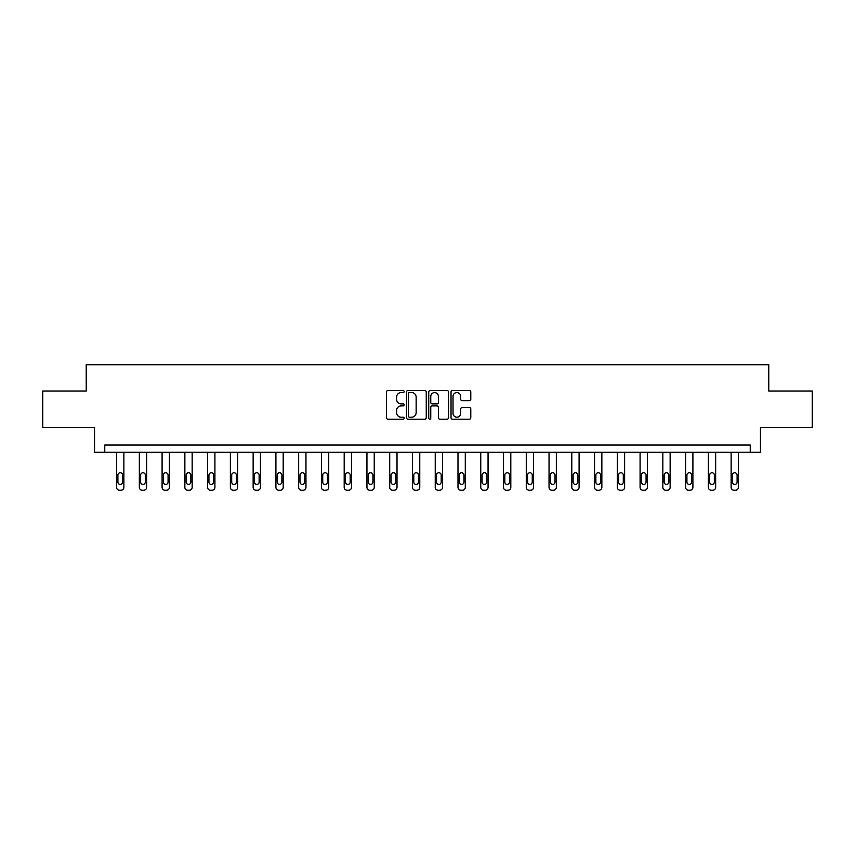 <?xml version="1.0" encoding="UTF-8"?>
<svg xmlns="http://www.w3.org/2000/svg" width="855" height="855" viewBox="0 0 855 855"><rect width="100%" height="100%" fill="white"/><g stroke="black" fill="none" stroke-linecap="round" stroke-linejoin="round"><path stroke-width="1.28" d="M404.159 391.547A1.005 1.005 0 0 0 403.154 390.553L387.935 390.553A1.432 1.432 0 0 0 386.503 391.985L386.503 417.764A1.432 1.432 0 0 0 387.935 419.196L403.154 419.196A1.005 1.005 0 0 0 404.159 418.191A1.005 1.005 0 0 0 403.154 417.187L401.187 417.187A4.585 4.585 0 0 1 396.602 412.602L396.602 410.453A4.585 4.585 0 0 1 401.187 405.869L403.154 405.869A1.005 1.005 0 0 0 404.159 404.875A1.005 1.005 0 0 0 403.154 403.87L401.187 403.87A4.585 4.585 0 0 1 396.602 399.285L396.602 397.137A4.585 4.585 0 0 1 401.187 392.552L403.154 392.552A1.005 1.005 0 0 0 404.159 391.547M469.352 400.642A1.432 1.432 0 0 0 470.784 399.21L470.784 391.985A1.432 1.432 0 0 0 469.352 390.553L452.455 390.553A1.432 1.432 0 0 0 451.023 391.985L451.023 417.764A1.432 1.432 0 0 0 452.455 419.196L469.352 419.196A1.432 1.432 0 0 0 470.784 417.764L470.784 409.021A1.432 1.432 0 0 0 469.352 407.589L462.127 407.589A1.432 1.432 0 0 0 460.695 409.021L460.695 413.36A3.826 3.826 0 0 1 456.859 417.187A3.826 3.826 0 0 1 453.032 413.36L453.032 396.389A3.826 3.826 0 0 1 456.859 392.552A3.826 3.826 0 0 1 460.695 396.389L460.695 399.21A1.432 1.432 0 0 0 462.127 400.642L469.352 400.642M750.241 452.284L760.458 452.284L760.458 427.489L812.25 427.489L812.25 391.013L768.773 391.013L768.773 364.743L86.227 364.743L86.227 391.013L42.75 391.013L42.75 427.489L94.542 427.489L94.542 452.284L750.241 452.284L750.241 444.995L104.759 444.995L104.759 452.284M426.25 391.985A1.432 1.432 0 0 0 424.817 390.553L407.921 390.553A1.432 1.432 0 0 0 406.488 391.985L406.488 417.764A1.432 1.432 0 0 0 407.921 419.196L424.817 419.196A1.432 1.432 0 0 0 426.25 417.764L426.25 391.985M430.183 390.553L447.08 390.553A1.432 1.432 0 0 1 448.512 391.985L448.512 417.764A1.432 1.432 0 0 1 447.08 419.196L439.855 419.196A1.432 1.432 0 0 1 438.423 417.764L438.423 407.301A1.432 1.432 0 0 0 436.991 405.869L432.192 405.869A1.432 1.432 0 0 0 430.76 407.301L430.76 418.191A1.005 1.005 0 0 1 429.755 419.196A1.005 1.005 0 0 1 428.75 418.191L428.75 391.985A1.432 1.432 0 0 1 430.183 390.553M409.492 392.552A1.005 1.005 0 0 0 408.487 393.557L408.487 416.182A1.005 1.005 0 0 0 409.492 417.187L411.565 417.187A4.585 4.585 0 0 0 416.15 412.602L416.15 397.137A4.585 4.585 0 0 0 411.565 392.552L409.492 392.552M438.423 396.453A3.826 3.826 0 0 0 434.586 392.627A3.826 3.826 0 0 0 430.76 396.453L430.76 402.438A1.432 1.432 0 0 0 432.192 403.87L436.991 403.87A1.432 1.432 0 0 0 438.423 402.438L438.423 396.453M123.868 452.284L123.868 487.339A2.918 2.918 0 0 1 120.95 490.257L119.497 490.257A2.918 2.918 0 0 1 116.579 487.339L116.579 452.284M122.564 482.081L122.564 475.081A2.33 2.33 0 0 0 120.224 472.74A2.33 2.33 0 0 0 117.894 475.081L117.894 482.081A2.33 2.33 0 0 0 120.224 484.422A2.33 2.33 0 0 0 122.564 482.081M146.632 452.284L146.632 487.339A2.918 2.918 0 0 1 143.715 490.257L142.261 490.257A2.918 2.918 0 0 1 139.344 487.339L139.344 452.284M145.318 482.081L145.318 475.081A2.33 2.33 0 0 0 142.988 472.74A2.33 2.33 0 0 0 140.648 475.081L140.648 482.081A2.33 2.33 0 0 0 142.988 484.422A2.33 2.33 0 0 0 145.318 482.081M169.397 452.284L169.397 487.339A2.918 2.918 0 0 1 166.479 490.257L165.015 490.257A2.918 2.918 0 0 1 162.097 487.339L162.097 452.284M168.082 482.081L168.082 475.081A2.33 2.33 0 0 0 165.752 472.74A2.33 2.33 0 0 0 163.412 475.081L163.412 482.081A2.33 2.33 0 0 0 165.752 484.422A2.33 2.33 0 0 0 168.082 482.081M192.161 452.284L192.161 487.339A2.918 2.918 0 0 1 189.233 490.257L187.779 490.257A2.918 2.918 0 0 1 184.862 487.339L184.862 452.284M190.847 482.081L190.847 475.081A2.33 2.33 0 0 0 188.506 472.74A2.33 2.33 0 0 0 186.176 475.081L186.176 482.081A2.33 2.33 0 0 0 188.506 484.422A2.33 2.33 0 0 0 190.847 482.081M214.915 452.284L214.915 487.339A2.918 2.918 0 0 1 211.997 490.257L210.544 490.257A2.918 2.918 0 0 1 207.626 487.339L207.626 452.284M213.6 482.081L213.6 475.081A2.33 2.33 0 0 0 211.271 472.74A2.33 2.33 0 0 0 208.93 475.081L208.93 482.081A2.33 2.33 0 0 0 211.271 484.422A2.33 2.33 0 0 0 213.6 482.081M237.679 452.284L237.679 487.339A2.918 2.918 0 0 1 234.762 490.257L233.297 490.257A2.918 2.918 0 0 1 230.38 487.339L230.38 452.284M236.365 482.081L236.365 475.081A2.33 2.33 0 0 0 234.035 472.74A2.33 2.33 0 0 0 231.694 475.081L231.694 482.081A2.33 2.33 0 0 0 234.035 484.422A2.33 2.33 0 0 0 236.365 482.081M260.444 452.284L260.444 487.339A2.918 2.918 0 0 1 257.526 490.257L256.062 490.257A2.918 2.918 0 0 1 253.144 487.339L253.144 452.284M259.129 482.081L259.129 475.081A2.33 2.33 0 0 0 256.789 472.74A2.33 2.33 0 0 0 254.459 475.081L254.459 482.081A2.33 2.33 0 0 0 256.789 484.422A2.33 2.33 0 0 0 259.129 482.081M283.197 452.284L283.197 487.339A2.918 2.918 0 0 1 280.28 490.257L278.826 490.257A2.918 2.918 0 0 1 275.909 487.339L275.909 452.284M281.883 482.081L281.883 475.081A2.33 2.33 0 0 0 279.553 472.74A2.33 2.33 0 0 0 277.223 475.081L277.223 482.081A2.33 2.33 0 0 0 279.553 484.422A2.33 2.33 0 0 0 281.883 482.081M305.962 452.284L305.962 487.339A2.918 2.918 0 0 1 303.044 490.257L301.58 490.257A2.918 2.918 0 0 1 298.662 487.339L298.662 452.284M304.647 482.081L304.647 475.081A2.33 2.33 0 0 0 302.317 472.74A2.33 2.33 0 0 0 299.977 475.081L299.977 482.081A2.33 2.33 0 0 0 302.317 484.422A2.33 2.33 0 0 0 304.647 482.081M328.726 452.284L328.726 487.339A2.918 2.918 0 0 1 325.808 490.257L324.344 490.257A2.918 2.918 0 0 1 321.427 487.339L321.427 452.284M327.412 482.081L327.412 475.081A2.33 2.33 0 0 0 325.071 472.74A2.33 2.33 0 0 0 322.741 475.081L322.741 482.081A2.33 2.33 0 0 0 325.071 484.422A2.33 2.33 0 0 0 327.412 482.081M351.48 452.284L351.48 487.339A2.918 2.918 0 0 1 348.562 490.257L347.109 490.257A2.918 2.918 0 0 1 344.191 487.339L344.191 452.284M350.176 482.081L350.176 475.081A2.33 2.33 0 0 0 347.835 472.74A2.33 2.33 0 0 0 345.505 475.081L345.505 482.081A2.33 2.33 0 0 0 347.835 484.422A2.33 2.33 0 0 0 350.176 482.081M374.244 452.284L374.244 487.339A2.918 2.918 0 0 1 371.327 490.257L369.873 490.257A2.918 2.918 0 0 1 366.945 487.339L366.945 452.284M372.93 482.081L372.93 475.081A2.33 2.33 0 0 0 370.6 472.74A2.33 2.33 0 0 0 368.259 475.081L368.259 482.081A2.33 2.33 0 0 0 370.6 484.422A2.33 2.33 0 0 0 372.93 482.081M397.009 452.284L397.009 487.339A2.918 2.918 0 0 1 394.091 490.257L392.627 490.257A2.918 2.918 0 0 1 389.709 487.339L389.709 452.284M395.694 482.081L395.694 475.081A2.33 2.33 0 0 0 393.353 472.74A2.33 2.33 0 0 0 391.024 475.081L391.024 482.081A2.33 2.33 0 0 0 393.353 484.422A2.33 2.33 0 0 0 395.694 482.081M419.762 452.284L419.762 487.339A2.918 2.918 0 0 1 416.845 490.257L415.391 490.257A2.918 2.918 0 0 1 412.473 487.339L412.473 452.284M418.458 482.081L418.458 475.081A2.33 2.33 0 0 0 416.118 472.74A2.33 2.33 0 0 0 413.788 475.081L413.788 482.081A2.33 2.33 0 0 0 416.118 484.422A2.33 2.33 0 0 0 418.458 482.081M442.527 452.284L442.527 487.339A2.918 2.918 0 0 1 439.609 490.257L438.155 490.257A2.918 2.918 0 0 1 435.238 487.339L435.238 452.284M441.212 482.081L441.212 475.081A2.33 2.33 0 0 0 438.882 472.74A2.33 2.33 0 0 0 436.542 475.081L436.542 482.081A2.33 2.33 0 0 0 438.882 484.422A2.33 2.33 0 0 0 441.212 482.081M465.291 452.284L465.291 487.339A2.918 2.918 0 0 1 462.373 490.257L460.909 490.257A2.918 2.918 0 0 1 457.991 487.339L457.991 452.284M463.976 482.081L463.976 475.081A2.33 2.33 0 0 0 461.647 472.74A2.33 2.33 0 0 0 459.306 475.081L459.306 482.081A2.33 2.33 0 0 0 461.647 484.422A2.33 2.33 0 0 0 463.976 482.081M488.055 452.284L488.055 487.339A2.918 2.918 0 0 1 485.127 490.257L483.674 490.257A2.918 2.918 0 0 1 480.756 487.339L480.756 452.284M486.741 482.081L486.741 475.081A2.33 2.33 0 0 0 484.4 472.74A2.33 2.33 0 0 0 482.07 475.081L482.07 482.081A2.33 2.33 0 0 0 484.4 484.422A2.33 2.33 0 0 0 486.741 482.081M510.809 452.284L510.809 487.339A2.918 2.918 0 0 1 507.891 490.257L506.438 490.257A2.918 2.918 0 0 1 503.52 487.339L503.52 452.284M509.495 482.081L509.495 475.081A2.33 2.33 0 0 0 507.165 472.74A2.33 2.33 0 0 0 504.824 475.081L504.824 482.081A2.33 2.33 0 0 0 507.165 484.422A2.33 2.33 0 0 0 509.495 482.081M533.573 452.284L533.573 487.339A2.918 2.918 0 0 1 530.656 490.257L529.192 490.257A2.918 2.918 0 0 1 526.274 487.339L526.274 452.284M532.259 482.081L532.259 475.081A2.33 2.33 0 0 0 529.929 472.74A2.33 2.33 0 0 0 527.588 475.081L527.588 482.081A2.33 2.33 0 0 0 529.929 484.422A2.33 2.33 0 0 0 532.259 482.081M556.338 452.284L556.338 487.339A2.918 2.918 0 0 1 553.42 490.257L551.956 490.257A2.918 2.918 0 0 1 549.038 487.339L549.038 452.284M555.023 482.081L555.023 475.081A2.33 2.33 0 0 0 552.683 472.74A2.33 2.33 0 0 0 550.353 475.081L550.353 482.081A2.33 2.33 0 0 0 552.683 484.422A2.33 2.33 0 0 0 555.023 482.081M579.092 452.284L579.092 487.339A2.918 2.918 0 0 1 576.174 490.257L574.72 490.257A2.918 2.918 0 0 1 571.803 487.339L571.803 452.284M577.777 482.081L577.777 475.081A2.33 2.33 0 0 0 575.447 472.74A2.33 2.33 0 0 0 573.117 475.081L573.117 482.081A2.33 2.33 0 0 0 575.447 484.422A2.33 2.33 0 0 0 577.777 482.081M601.856 452.284L601.856 487.339A2.918 2.918 0 0 1 598.938 490.257L597.474 490.257A2.918 2.918 0 0 1 594.556 487.339L594.556 452.284M600.541 482.081L600.541 475.081A2.33 2.33 0 0 0 598.211 472.74A2.33 2.33 0 0 0 595.871 475.081L595.871 482.081A2.33 2.33 0 0 0 598.211 484.422A2.33 2.33 0 0 0 600.541 482.081M624.62 452.284L624.62 487.339A2.918 2.918 0 0 1 621.703 490.257L620.238 490.257A2.918 2.918 0 0 1 617.321 487.339L617.321 452.284M623.306 482.081L623.306 475.081A2.33 2.33 0 0 0 620.965 472.74A2.33 2.33 0 0 0 618.635 475.081L618.635 482.081A2.33 2.33 0 0 0 620.965 484.422A2.33 2.33 0 0 0 623.306 482.081M647.374 452.284L647.374 487.339A2.918 2.918 0 0 1 644.456 490.257L643.003 490.257A2.918 2.918 0 0 1 640.085 487.339L640.085 452.284M646.07 482.081L646.07 475.081A2.33 2.33 0 0 0 643.73 472.74A2.33 2.33 0 0 0 641.4 475.081L641.4 482.081A2.33 2.33 0 0 0 643.73 484.422A2.33 2.33 0 0 0 646.07 482.081M670.138 452.284L670.138 487.339A2.918 2.918 0 0 1 667.221 490.257L665.767 490.257A2.918 2.918 0 0 1 662.839 487.339L662.839 452.284M668.824 482.081L668.824 475.081A2.33 2.33 0 0 0 666.494 472.74A2.33 2.33 0 0 0 664.153 475.081L664.153 482.081A2.33 2.33 0 0 0 666.494 484.422A2.33 2.33 0 0 0 668.824 482.081M692.903 452.284L692.903 487.339A2.918 2.918 0 0 1 689.985 490.257L688.521 490.257A2.918 2.918 0 0 1 685.603 487.339L685.603 452.284M691.588 482.081L691.588 475.081A2.33 2.33 0 0 0 689.248 472.74A2.33 2.33 0 0 0 686.918 475.081L686.918 482.081A2.33 2.33 0 0 0 689.248 484.422A2.33 2.33 0 0 0 691.588 482.081M715.656 452.284L715.656 487.339A2.918 2.918 0 0 1 712.739 490.257L711.285 490.257A2.918 2.918 0 0 1 708.368 487.339L708.368 452.284M714.353 482.081L714.353 475.081A2.33 2.33 0 0 0 712.012 472.74A2.33 2.33 0 0 0 709.682 475.081L709.682 482.081A2.33 2.33 0 0 0 712.012 484.422A2.33 2.33 0 0 0 714.353 482.081M738.421 452.284L738.421 487.339A2.918 2.918 0 0 1 735.503 490.257L734.05 490.257A2.918 2.918 0 0 1 731.132 487.339L731.132 452.284M737.106 482.081L737.106 475.081A2.33 2.33 0 0 0 734.776 472.74A2.33 2.33 0 0 0 732.436 475.081L732.436 482.081A2.33 2.33 0 0 0 734.776 484.422A2.33 2.33 0 0 0 737.106 482.081"/></g></svg>

